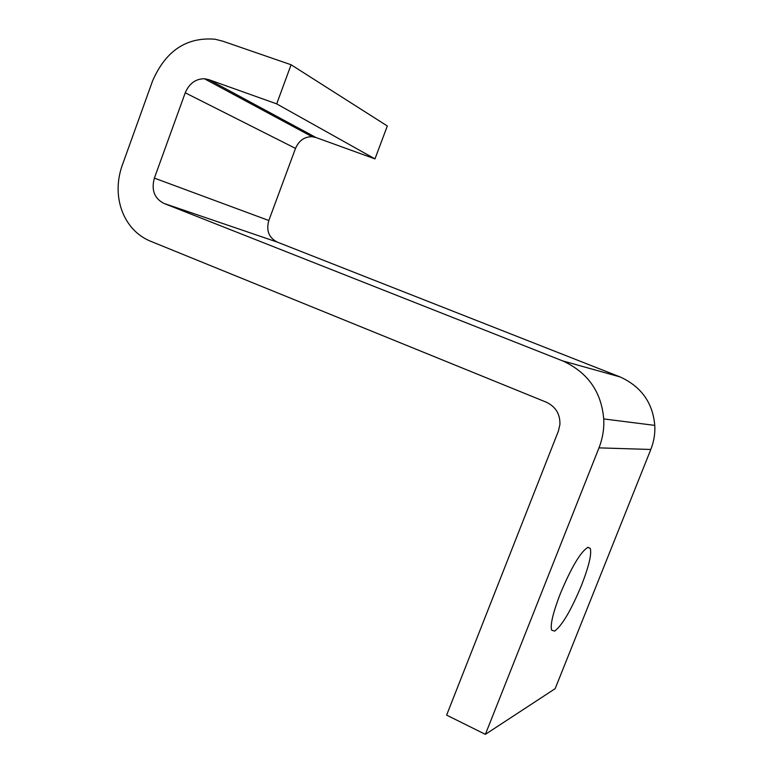 <?xml version="1.0" encoding="UTF-8"?>
<svg xmlns="http://www.w3.org/2000/svg" width="773" height="773" viewBox="0 0 773 773"><rect width="100%" height="100%" fill="white"/><g stroke="black" fill="none" stroke-linecap="round" stroke-linejoin="round"><path stroke-width="1.16" d="M581.509 585.316C571.17 610.148 562.203 625.415 554.608 631.126L551.642 630.15C550.086 624.98 552.985 612.786 560.348 593.596C571.576 566.909 580.803 551.478 588.002 547.303L590.263 548.444C591.838 553.893 588.92 566.184 581.509 585.316M562.676 360.894C587.702 372.364 601.384 391.708 603.713 418.927C604.273 428.619 602.698 438.262 598.988 447.867L485.376 734.35L446.62 715.122L558.386 431.112L559.903 424.599C560.27 414.251 555.787 406.801 546.463 402.26L150.165 241.07C123.332 229.929 111.167 196.555 122.153 165.577L152.571 80.943C165.693 50.805 186.525 36.901 215.058 39.22L222.711 41.162L291.083 64.758L276.695 103.882L208.749 79.629L204.401 78.749C195.646 78.788 189.269 83.465 185.24 92.799L154.378 178.119C151.17 189.945 154.32 198.361 163.837 203.386L562.676 360.894L620.072 376.924L277.159 242.055C268.84 237.707 266.057 230.528 268.82 220.518L295.508 148.397C298.987 140.522 304.533 136.637 312.147 136.715L315.944 137.517L374.973 158.89L276.695 103.882M485.376 734.35L555.149 688.685L650.818 449.471C653.929 441.48 655.253 433.45 654.77 425.382C652.779 402.723 641.213 386.568 620.072 376.924M374.973 158.89L387.321 125.98L291.083 64.758M650.818 449.471L598.988 447.867M315.944 137.517L208.749 79.629M295.508 148.397L185.24 92.799M268.82 220.518L154.378 178.119M277.159 242.055L163.837 203.386M587.809 547.361L590.263 548.444M603.713 418.927L654.77 425.382M204.401 78.749L312.147 136.715"/></g></svg>
